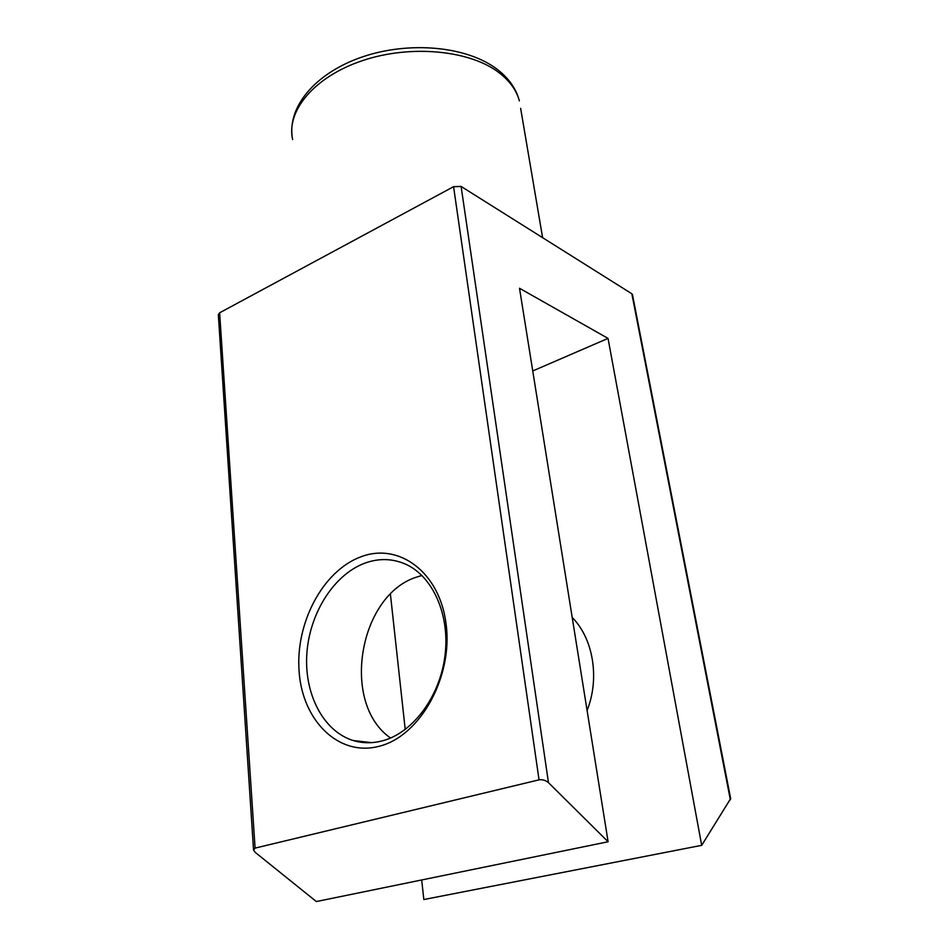 <?xml version="1.0" encoding="UTF-8"?>
<svg xmlns="http://www.w3.org/2000/svg" width="949" height="949" viewBox="0 0 949 949"><rect width="100%" height="100%" fill="white"/><g stroke="black" fill="none" stroke-linecap="round" stroke-linejoin="round"><path stroke-width="1.42" d="M379.802 746.104C339.101 757.385 302.695 721.026 299.16 672.189C295.08 623.457 322.613 571.156 360.501 556.968C398.26 542.057 439.66 571.547 446.101 624.086C453.136 676.435 420.597 735.605 379.802 746.104M364.701 563.208C334.048 574.667 309.884 612.663 306.907 652.865C303.81 693.031 322.838 731.204 353.253 740.54C362.826 743.423 372.732 743.47 382.993 740.683C413.337 732.45 440.217 695.973 445.045 655.19C450.028 614.394 432.625 576.268 405.709 564.228C392.435 558.403 378.77 558.071 364.701 563.208M390.561 738.025C340.098 703.055 359.185 594.501 417.014 576.98L421.902 575.474M253.513 849.557L218.329 314.688L219.634 312.79L255.079 848.121L539.044 779.841L453.575 186.68L461.107 186.443L548.475 782.664C545.639 780.292 542.496 779.343 539.044 779.841M219.634 312.79L453.575 186.68M730.659 798.584L701.691 845.334L608.036 338.39L519.506 288.259L608.107 841.763L316.349 901.55L255.328 852.463L253.549 850.055L255.079 848.121M548.475 782.664L608.107 841.763M730.362 799.817L631.844 293.775L461.107 186.443M631.844 293.775L632.473 294.676M701.691 845.334L423.835 899.533L421.688 879.96M405.223 729.496L390.419 594.264M608.036 338.39L532.745 370.964M572.2 617.479C593.137 638.369 599.982 678.179 587.087 710.493M499.15 72.765C470.004 50.178 410.597 44.306 362.328 60.677C313.929 76.905 286.017 111.247 292.648 139.61C286.266 107.451 315.092 73.109 362.115 56.999C409.316 40.807 467.24 46.121 497.513 69.562C508.937 78.435 516.22 88.874 519.364 100.902C516.576 90.404 509.838 81.021 499.15 72.765M520.633 108.328L542.614 237.677M371.676 742.64L353.253 740.54M730.694 798.773L632.437 294.487"/></g></svg>

